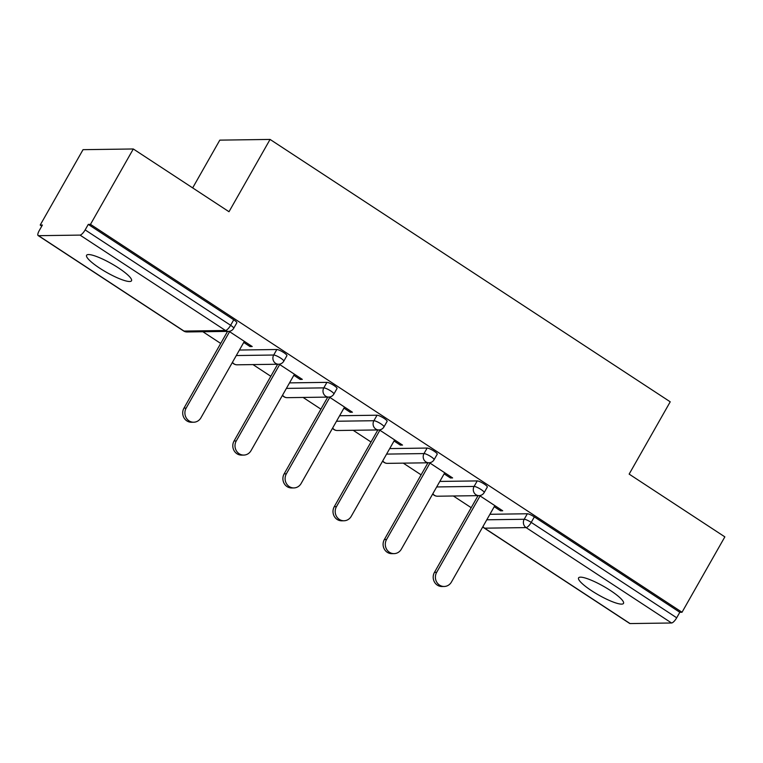 <?xml version="1.0" encoding="UTF-8"?>
<svg xmlns="http://www.w3.org/2000/svg" width="763" height="763" viewBox="0 0 763 763"><rect width="100%" height="100%" fill="white"/><g stroke="black" fill="none" stroke-linecap="round" stroke-linejoin="round"><path stroke-width="1.14" d="M99.676 268.156A25.828 4.998 -150.4 0 0 131.513 280.784A25.828 4.998 -150.4 0 0 118.437 267.899A25.828 4.998 -150.4 0 0 86.6 255.271A25.828 4.998 -150.4 0 0 99.676 268.156M591.659 590.772A25.828 4.998 -150.4 0 0 623.505 603.399A25.828 4.998 -150.4 0 0 610.419 590.505A25.828 4.998 -150.4 0 0 578.583 577.887A25.828 4.998 -150.4 0 0 591.659 590.772M192.667 187.898L219.801 140.134L270.073 139.429L670.219 401.815L629.151 474.109L724.85 536.866L682.017 612.26L679.823 612.288L534.348 516.894L531.22 522.397L676.695 617.792L679.823 612.288M40.201 225.066L42.404 225.037L39.275 230.54A6.056 1.86 -56.7 0 0 38.15 235.576A6.056 1.86 -56.7 0 0 38.532 235.681L80.02 235.099A6.056 1.86 -56.7 0 0 85.151 229.901L88.279 224.398L90.482 224.36L133.306 148.976L83.033 149.672L40.201 225.066L41.793 226.106M202.882 331.743L220.717 343.436M252.973 364.59L270.817 376.283M303.073 397.437L320.908 409.14M353.174 430.294L371.009 441.987M403.274 463.141L421.109 474.844M453.365 495.998L471.21 507.691M676.695 617.792A6.056 1.86 123.3 0 1 671.564 622.99L630.076 623.571A6.056 1.86 123.3 0 1 629.694 623.466L484.219 528.072A6.056 1.86 123.3 0 0 484.6 528.177L630.076 623.571M133.306 148.976L229.005 211.723L270.073 139.429M90.482 224.36L682.017 612.26M479.565 495.597L502.712 510.781L500.509 510.809L501.119 509.732M494.233 506.689L500.509 510.809M88.279 224.398L233.755 319.792A6.056 1.173 29.6 0 1 236.826 322.806L233.688 328.319A6.056 1.173 29.6 0 0 230.626 325.296L233.755 319.792M489.913 514.291L527.328 513.766A6.056 1.173 29.6 0 1 534.348 516.894M239.429 350.036L276.835 349.511A6.056 1.173 29.6 0 1 283.855 352.64A6.056 1.173 29.6 0 1 286.917 355.663L283.788 361.166A6.056 1.173 29.6 0 0 280.727 358.152A6.056 1.173 -150.4 0 0 273.707 355.024L276.835 349.511M289.52 382.883L326.936 382.358A6.056 1.173 29.6 0 1 333.956 385.487A6.056 1.173 29.6 0 1 337.017 388.51L333.889 394.023A6.056 1.173 29.6 0 0 330.827 390.999A6.056 1.173 -150.4 0 0 323.808 387.871L326.936 382.358M339.621 415.74L377.036 415.215A6.056 1.173 29.6 0 1 384.047 418.343A6.056 1.173 29.6 0 1 387.118 421.367L383.989 426.87A6.056 1.173 29.6 0 0 380.918 423.846A6.056 1.173 -150.4 0 0 373.908 420.718L377.036 415.215M389.721 448.587L427.137 448.062A6.056 1.173 29.6 0 1 434.147 451.191A6.056 1.173 29.6 0 1 437.218 454.214L434.08 459.717A6.056 1.173 29.6 0 0 431.019 456.703A6.056 1.173 -150.4 0 0 424.009 453.575L427.137 448.062M439.822 481.434L477.228 480.919A6.056 1.173 29.6 0 1 484.247 484.047A6.056 1.173 29.6 0 1 487.309 487.061L484.181 492.574A6.056 1.173 29.6 0 0 481.119 489.55A6.056 1.173 -150.4 0 0 474.1 486.422L477.228 480.919M444.133 473.842L450.408 477.953L452.612 477.924L429.464 462.75M394.032 440.985L400.317 445.106L402.511 445.077L379.373 429.903M343.941 408.138L350.217 412.258L352.42 412.22L329.273 397.046M293.841 375.291L300.117 379.402L302.32 379.373L279.172 364.199M243.74 342.434L250.016 346.555L252.219 346.526L229.072 331.342M450.408 477.953L451.019 476.885M400.317 445.106L400.928 444.028M350.217 412.258L350.827 411.181M300.117 379.402L300.727 378.334M250.016 346.555L250.626 345.477M444.171 586.48L441.968 586.509A9.28 8.651 -90.8 0 1 434.338 581.826A9.28 8.651 -90.8 0 1 434.452 572.384L436.655 572.355A9.28 8.651 89.2 0 0 436.531 581.788A9.28 8.651 89.2 0 0 444.171 586.48A9.28 8.651 89.2 0 0 451.429 582.045L494.844 505.621M436.655 572.355L480.07 495.931M434.452 572.384L478.048 495.645M394.07 553.633L391.877 553.661A9.28 8.651 -90.8 0 1 384.237 548.969A9.28 8.651 -90.8 0 1 384.352 539.536L386.555 539.508A9.28 8.651 89.2 0 0 386.431 548.94A9.28 8.651 89.2 0 0 394.07 553.633A9.28 8.651 89.2 0 0 401.328 549.188L444.743 472.764M386.555 539.508L429.97 463.084M384.352 539.536L427.948 462.798M343.97 520.776L341.776 520.814A9.28 8.651 -90.8 0 1 334.137 516.122A9.28 8.651 -90.8 0 1 334.261 506.689L336.454 506.651A9.28 8.651 89.2 0 0 336.34 516.093A9.28 8.651 89.2 0 0 343.97 520.776A9.28 8.651 89.2 0 0 351.228 516.341L394.643 439.917M336.454 506.651L379.869 430.227M334.261 506.689L377.857 429.95M293.879 487.929L291.676 487.958A9.28 8.651 -90.8 0 1 284.036 483.265A9.28 8.651 -90.8 0 1 284.16 473.833L286.363 473.804A9.28 8.651 89.2 0 0 286.239 483.237A9.28 8.651 89.2 0 0 293.879 487.929A9.28 8.651 89.2 0 0 301.127 483.494L344.552 407.06M286.363 473.804L329.778 397.38M284.16 473.833L327.756 397.094M243.778 455.082L241.575 455.11A9.28 8.651 -90.8 0 1 233.945 450.418A9.28 8.651 -90.8 0 1 234.06 440.985L236.263 440.957A9.28 8.651 89.2 0 0 236.139 450.389A9.28 8.651 89.2 0 0 243.778 455.082A9.28 8.651 89.2 0 0 251.037 450.637L294.451 374.213M236.263 440.957L279.678 364.523M234.06 440.985L277.656 364.247M193.678 422.225L191.484 422.254A9.28 8.651 -90.8 0 1 183.845 417.571A9.28 8.651 -90.8 0 1 183.969 408.129L186.162 408.1A9.28 8.651 89.2 0 0 186.038 417.533A9.28 8.651 89.2 0 0 193.678 422.225A9.28 8.651 89.2 0 0 200.936 417.79L244.351 341.366M186.162 408.1L229.577 331.676M183.969 408.129L227.555 331.39M671.564 622.99L526.079 527.595L484.6 528.177A6.056 5.637 -90.8 0 1 482.96 526.537M486.784 519.794L524.2 519.269A6.056 1.173 -150.4 0 1 531.22 522.397A6.056 1.86 123.3 0 1 526.079 527.595A6.056 5.637 -90.8 0 1 524.2 519.269L527.328 513.766M38.532 235.681L184.017 331.075L225.495 330.493L80.02 235.099M85.151 229.901L230.626 325.296A6.056 1.86 -56.7 0 1 225.495 330.493A6.056 5.637 89.2 0 0 228.509 331.38A6.056 6.056 0 0 0 233.688 328.319M38.15 235.576L183.625 330.97A6.056 1.86 -56.7 0 0 184.017 331.075A6.056 5.637 89.2 0 0 187.03 331.962L228.509 331.38M432.859 493.69A6.056 5.637 -90.8 0 0 434.5 495.33A6.056 5.637 89.2 0 0 437.523 496.217L479.002 495.635A6.056 6.056 0 0 0 484.181 492.574M436.684 486.947L474.1 486.422A6.056 5.637 -90.8 0 0 475.988 494.748A6.056 5.637 89.2 0 0 479.002 495.635M386.593 454.099L424.009 453.575A6.056 5.637 -90.8 0 0 425.888 461.892A6.056 5.637 89.2 0 0 428.901 462.788A6.056 6.056 0 0 0 434.08 459.717M336.493 421.243L373.908 420.718A6.056 5.637 -90.8 0 0 375.787 429.044A6.056 5.637 89.2 0 0 378.81 429.931A6.056 6.056 0 0 0 383.989 426.87M286.392 388.396L323.808 387.871A6.056 5.637 -90.8 0 0 325.696 396.197A6.056 5.637 89.2 0 0 328.71 397.084A6.056 6.056 0 0 0 333.889 394.023M236.292 355.539L273.707 355.024A6.056 5.637 -90.8 0 0 275.596 363.341A6.056 5.637 89.2 0 0 278.609 364.228A6.056 6.056 0 0 0 283.788 361.166M382.759 460.833A6.056 5.637 -90.8 0 0 384.409 462.473A6.056 5.637 89.2 0 0 387.423 463.36L428.901 462.788M332.658 427.986A6.056 5.637 -90.8 0 0 334.308 429.626A6.056 5.637 89.2 0 0 337.322 430.513L378.81 429.931M282.568 395.139A6.056 5.637 -90.8 0 0 284.208 396.77A6.056 5.637 89.2 0 0 287.231 397.666L328.71 397.084M232.467 362.282A6.056 5.637 -90.8 0 0 234.107 363.922A6.056 5.637 89.2 0 0 237.131 364.809L278.609 364.228M482.807 526.794A6.056 6.056 0 0 0 484.219 528.072M432.716 493.947A6.056 6.056 0 0 0 437.523 496.217M382.616 461.09A6.056 6.056 0 0 0 387.423 463.36M332.515 428.243A6.056 6.056 0 0 0 337.322 430.513M282.415 395.396A6.056 6.056 0 0 0 287.231 397.666M232.324 362.539A6.056 6.056 0 0 0 237.131 364.809M183.625 330.97A6.056 6.056 0 0 0 187.03 331.962"/></g></svg>
